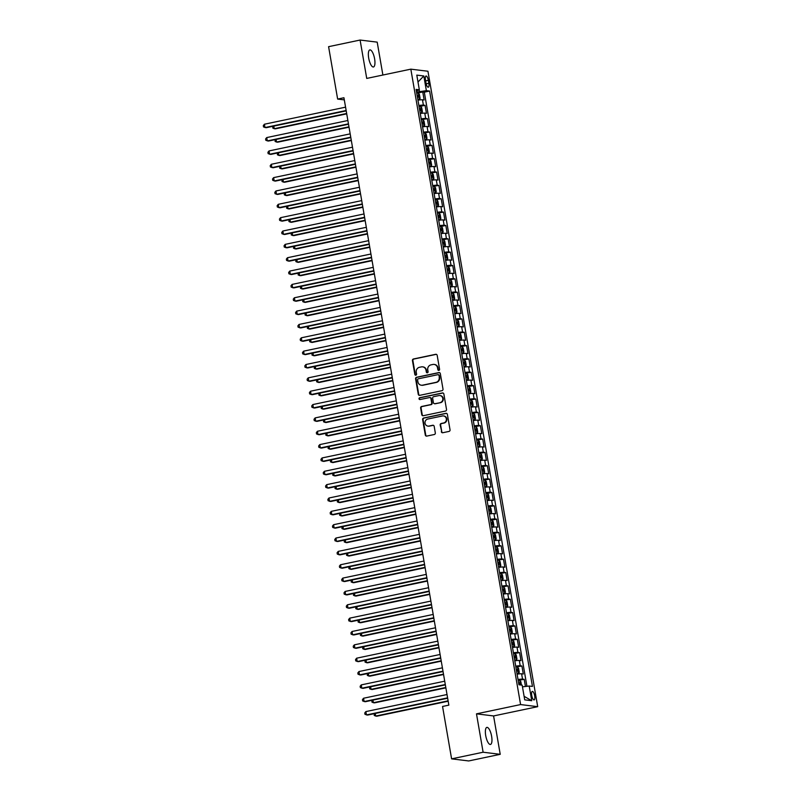 <?xml version="1.0" encoding="UTF-8"?>
<svg xmlns="http://www.w3.org/2000/svg" width="801" height="801" viewBox="0 0 801 801"><rect width="100%" height="100%" fill="white"/><g stroke="black" fill="none" stroke-linecap="round" stroke-linejoin="round"><path stroke-width="1.2" d="M438.868 370.372A0.931 0.881 -83 0 0 439.579 369.271L437.176 355.354A1.342 1.252 -83 0 0 435.714 354.302L413.446 358.988A1.342 1.252 -83 0 0 412.435 360.55L414.838 374.478A0.931 0.881 -83 0 0 415.859 375.208A0.931 0.881 -83 0 0 416.57 374.117L416.26 372.315A4.275 4.025 -83 0 1 419.494 367.289L421.346 366.898A4.275 4.025 -83 0 1 426.032 370.252L426.342 372.054A0.931 0.881 -83 0 0 427.364 372.795A0.931 0.881 -83 0 0 428.074 371.694L427.764 369.892A4.275 4.025 -83 0 1 430.998 364.866L432.85 364.475A4.275 4.025 -83 0 1 437.536 367.839L437.847 369.641A0.931 0.881 -83 0 0 438.868 370.372A0.931 0.881 -83 0 1 438.307 369.692L437.847 369.641M491.624 736.289A8.721 2.844 78.1 0 0 486.878 727.388A8.721 2.844 78.1 0 0 485.706 735.558A8.721 2.844 78.1 0 0 490.462 744.449A8.721 2.844 78.1 0 0 491.624 736.289M374.608 58.813A8.721 2.844 78.1 0 0 369.852 49.922A8.721 2.844 78.1 0 0 368.69 58.093A8.721 2.844 78.1 0 0 373.446 66.984A8.721 2.844 78.1 0 0 374.608 58.813M534.698 695.849A4.355 1.422 78.1 0 0 532.325 691.403A4.355 1.422 78.1 0 0 531.744 695.488A4.355 1.422 78.1 0 0 534.117 699.934A4.355 1.422 78.1 0 0 534.698 695.849M441.321 431.679A1.342 1.252 -83 0 0 442.783 432.73L449.031 431.419A1.342 1.252 -83 0 0 450.042 429.847L447.369 414.377A1.342 1.252 -83 0 0 445.907 413.336L423.639 418.012A1.342 1.252 -83 0 0 422.628 419.584L425.301 435.043A1.342 1.252 -83 0 0 426.763 436.094L434.312 434.512A1.342 1.252 -83 0 0 435.323 432.94L434.172 426.322A1.342 1.252 -83 0 0 432.71 425.271L428.976 426.062A3.574 3.364 -83 0 1 425.001 422.698A3.574 3.364 -83 0 1 427.764 419.053L442.422 415.969A3.574 3.364 -83 0 1 446.387 419.324A3.574 3.364 -83 0 1 443.634 422.978L441.191 423.489A1.342 1.252 -83 0 0 440.18 425.061L441.782 431.729A1.342 1.252 -83 0 0 442.633 432.75M476.485 713.851L483.113 752.229L451.604 758.857L468.715 760.95L500.225 754.322L493.586 715.944L537.701 706.672L520.59 704.57L476.485 713.851L493.586 715.944M382.888 75.034L377.201 42.143L360.1 40.05L366.728 78.428L410.833 69.156L520.59 704.57M360.1 40.05L328.59 46.678L337.642 99.074L344.31 99.885M451.604 758.857L442.553 706.462L448.85 705.13L343.939 97.742L337.642 99.074M441.992 390.668A1.342 1.252 -83 0 0 443.003 389.096L440.33 373.626A1.342 1.252 -83 0 0 438.868 372.585L416.6 377.261A1.342 1.252 -83 0 0 415.589 378.833L418.262 394.292A1.342 1.252 -83 0 0 419.724 395.344L441.992 390.668M443.854 394.002L446.517 409.471A1.342 1.252 -83 0 1 445.506 411.043L423.238 415.719A1.342 1.252 -83 0 1 421.777 414.668L420.635 408.049A1.342 1.252 -83 0 1 421.646 406.487L430.678 404.585A1.342 1.252 -83 0 0 431.689 403.013L430.928 398.628A1.342 1.252 -83 0 0 429.466 397.576L420.064 399.549A0.931 0.881 -83 0 1 419.023 398.668A0.931 0.881 -83 0 1 419.744 397.717L442.392 392.961A1.342 1.252 -83 0 1 443.854 394.002M525.446 686.487L524.214 679.338L518.177 680.349M518.027 679.528A5.447 0.571 -9.8 0 1 522.522 679.128L521.601 673.791L523.293 674.001L521.912 665.991L515.864 667.003M515.724 666.172A5.447 0.571 -9.8 0 1 520.219 665.781L519.298 660.445L520.99 660.655L519.599 652.645L513.561 653.646M513.421 652.825A5.447 0.571 -9.8 0 1 517.917 652.435L516.995 647.098L518.678 647.298L517.296 639.288L511.258 640.299M511.118 639.478A5.447 0.571 -9.8 0 1 515.614 639.088L514.683 633.741L516.375 633.951L514.993 625.941L508.945 626.953M508.805 626.132A5.447 0.571 -9.8 0 1 513.301 625.731L512.38 620.395L514.072 620.605L512.69 612.595L506.643 613.606M506.502 612.775A5.447 0.571 -9.8 0 1 510.998 612.385L510.077 607.048L511.759 607.258L510.377 599.248L504.34 600.249M504.199 599.428A5.447 0.571 -9.8 0 1 508.695 599.038L507.774 593.701L509.456 593.901L508.074 585.891L502.037 586.903M501.887 586.082A5.447 0.571 -9.8 0 1 506.382 585.691L505.461 580.345L507.153 580.555L505.771 572.545L499.724 573.556M499.584 572.735A5.447 0.571 -9.8 0 1 504.079 572.335L503.158 566.998L504.85 567.208L503.459 559.198L497.421 560.209M497.281 559.378A5.447 0.571 -9.8 0 1 501.776 558.988L500.855 553.651L502.537 553.861L501.156 545.851L495.118 546.853M494.978 546.032A5.447 0.571 -9.8 0 1 499.464 545.641L498.542 540.305L500.235 540.505L498.853 532.495L492.805 533.506M492.665 532.685A5.447 0.571 -9.8 0 1 497.161 532.295L496.24 526.948L497.932 527.158L496.54 519.148L492.044 520.099M490.362 519.338A5.447 0.571 -9.8 0 1 494.858 518.938L493.937 513.601L495.619 513.811L494.237 505.801L488.199 506.813M488.059 505.982A5.447 0.571 -9.8 0 1 492.555 505.591L491.624 500.255L493.316 500.465L491.934 492.455L487.429 493.396M485.746 492.635A5.447 0.571 -9.8 0 1 490.242 492.245L489.321 486.908L491.013 487.108L489.631 479.098L483.584 480.109M483.444 479.288A5.447 0.571 -9.8 0 1 487.939 478.898L487.018 473.551L488.7 473.761L487.318 465.751L481.281 466.763M481.141 465.942A5.447 0.571 -9.8 0 1 485.636 465.541L484.715 460.205L486.397 460.415L485.016 452.405L478.978 453.416M478.828 452.585A5.447 0.571 -9.8 0 1 483.323 452.195L482.402 446.858L484.094 447.068L482.713 439.058L476.665 440.059M476.525 439.238A5.447 0.571 -9.8 0 1 481.021 438.848L480.099 433.511L481.791 433.711L480.4 425.701L474.362 426.713M474.222 425.892A5.447 0.571 -9.8 0 1 478.718 425.501L477.796 420.155L479.479 420.365L478.097 412.355L472.059 413.366M471.919 412.545A5.447 0.571 -9.8 0 1 476.415 412.145L475.484 406.808L477.176 407.018L475.794 399.008L469.756 400.019M469.606 399.188A5.447 0.571 -9.8 0 1 474.102 398.798L473.181 393.461L474.873 393.671L473.491 385.661L467.444 386.663M467.303 385.842A5.447 0.571 -9.8 0 1 471.799 385.451L470.878 380.115L472.56 380.315L471.178 372.305L465.141 373.316M465.001 372.495A5.447 0.571 -9.8 0 1 469.496 372.105L468.575 366.758L470.257 366.968L468.875 358.958L462.838 359.969M462.688 359.148A5.447 0.571 -9.8 0 1 467.183 358.748L466.262 353.411L467.954 353.621L466.572 345.611L460.525 346.623M460.385 345.792A5.447 0.571 -9.8 0 1 464.88 345.401L463.959 340.065L465.651 340.275L464.26 332.265L458.222 333.266M458.082 332.445A5.447 0.571 -9.8 0 1 462.577 332.055L461.656 326.718L463.338 326.918L461.957 318.908L455.919 319.919M455.779 319.098A5.447 0.571 -9.8 0 1 460.275 318.708L459.343 313.361L461.036 313.571L459.654 305.561L453.606 306.573M453.466 305.752A5.447 0.571 -9.8 0 1 457.962 305.351L457.041 300.015L458.733 300.225L457.341 292.215L451.303 293.226M451.163 292.395A5.447 0.571 -9.8 0 1 455.659 292.005L454.738 286.668L456.42 286.878L455.038 278.868L449.001 279.869M448.86 279.048A5.447 0.571 -9.8 0 1 453.356 278.658L452.435 273.321L454.117 273.521L452.735 265.511L448.23 266.463M446.547 265.702A5.447 0.571 -9.8 0 1 451.043 265.311L450.122 259.965L451.814 260.175L450.432 252.165L444.385 253.176M444.245 252.355A5.447 0.571 -9.8 0 1 448.74 251.955L447.819 246.618L449.511 246.828L448.119 238.818L442.082 239.829M441.942 238.998A5.447 0.571 -9.8 0 1 446.437 238.608L445.516 233.271L447.198 233.481L445.817 225.471L441.311 226.413M439.639 225.652A5.447 0.571 -9.8 0 1 444.124 225.261L443.203 219.925L444.895 220.125L443.514 212.115L437.466 213.126M437.326 212.305A5.447 0.571 -9.8 0 1 441.822 211.915L440.9 206.568L442.593 206.778L441.201 198.768L435.163 199.779M435.023 198.958A5.447 0.571 -9.8 0 1 439.519 198.558L438.598 193.221L440.28 193.431L438.898 185.421L432.86 186.433M432.72 185.602A5.447 0.571 -9.8 0 1 437.216 185.211L436.285 179.875L437.977 180.085L436.595 172.075L430.558 173.076M430.407 172.255A5.447 0.571 -9.8 0 1 434.903 171.865L433.982 166.528L435.674 166.728L434.292 158.718L428.245 159.729M428.104 158.908A5.447 0.571 -9.8 0 1 432.6 158.518L431.679 153.171L433.361 153.381L431.979 145.371L425.942 146.383M425.802 145.562A5.447 0.571 -9.8 0 1 430.297 145.161L429.376 139.825L431.058 140.035L429.676 132.025L423.639 133.036M423.489 132.205A5.447 0.571 -9.8 0 1 427.984 131.815L427.063 126.478L428.755 126.688L427.374 118.678L421.326 119.679M421.186 118.858A5.447 0.571 -9.8 0 1 425.681 118.468L424.76 113.131L426.452 113.331L425.061 105.321L423.379 105.121A5.447 0.571 170.2 0 0 418.883 105.512M420.215 113.251L421.706 112.941L422.407 111.719L421.706 107.714L420.585 106.303L425.061 105.321M425.471 79.96L425.972 82.903A4.225 1.372 78.1 0 0 428.275 87.209A4.225 1.372 78.1 0 0 428.845 83.254L428.335 80.31A4.225 1.372 78.1 0 0 426.032 76.005A4.225 1.372 78.1 0 0 425.471 79.96M537.701 706.672L427.944 71.249L410.833 69.156M522.462 686.847L529.201 686.026L532.445 686.427L429.606 91.054L426.362 90.653L416.57 92.105M529.201 686.026L531.744 700.715L524.715 699.854L522.172 685.165L518.938 684.765L416.099 89.402L419.334 89.792L416.8 75.114L423.829 75.975L426.362 90.653M526.938 686.307L424.31 92.165L422.758 91.975L424.14 99.985L422.457 99.775A5.447 0.571 170.2 0 0 417.962 100.175M425.681 118.468L427.374 118.678M427.984 131.815L429.676 132.025M430.297 145.161L431.979 145.371M432.6 158.518L434.292 158.718M434.903 171.865L436.595 172.075M437.216 185.211L438.898 185.421M439.519 198.558L441.201 198.768M441.822 211.915L443.514 212.115M444.124 225.261L445.817 225.471M446.437 238.608L448.119 238.818M448.74 251.955L450.432 252.165M451.043 265.311L452.735 265.511M453.356 278.658L455.038 278.868M455.659 292.005L457.341 292.215M457.962 305.351L459.654 305.561M460.275 318.708L461.957 318.908M462.577 332.055L464.26 332.265M464.88 345.401L466.572 345.611M467.183 358.748L468.875 358.958M469.496 372.105L471.178 372.305M471.799 385.451L473.491 385.661M474.102 398.798L475.794 399.008M476.415 412.145L478.097 412.355M478.718 425.501L480.4 425.701M481.021 438.848L482.713 439.058M483.323 452.195L485.016 452.405M485.636 465.541L487.318 465.751M487.939 478.898L489.631 479.098M490.242 492.245L491.934 492.455M492.555 505.591L494.237 505.801M494.858 518.938L496.54 519.148M497.161 532.295L498.853 532.495M499.464 545.641L501.156 545.851M501.776 558.988L503.459 559.198M504.079 572.335L505.771 572.545M506.382 585.691L508.074 585.891M508.695 599.038L510.377 599.248M510.998 612.385L512.69 612.595M513.301 625.731L514.993 625.941M515.614 639.088L517.296 639.288M517.917 652.435L519.599 652.645M520.219 665.781L521.912 665.991M522.522 679.128L524.214 679.338M419.474 91.494L419.193 89.852M483.113 752.229L500.225 754.322M417.912 99.905L419.404 99.594L420.094 98.373L419.404 94.368L418.252 92.916L422.758 91.975M424.31 92.165L429.606 91.054M416.37 90.994L419.334 89.792M424.76 113.131A5.447 0.571 170.2 0 0 420.265 113.522M427.063 126.478A5.447 0.571 170.2 0 0 422.568 126.868M429.376 139.825A5.447 0.571 170.2 0 0 424.88 140.215M431.679 153.171A5.447 0.571 170.2 0 0 427.183 153.572M433.982 166.528A5.447 0.571 170.2 0 0 429.486 166.918M436.285 179.875A5.447 0.571 170.2 0 0 431.799 180.265M438.598 193.221A5.447 0.571 170.2 0 0 434.102 193.612M440.9 206.568A5.447 0.571 170.2 0 0 436.405 206.968M443.203 219.925A5.447 0.571 170.2 0 0 438.708 220.315M445.516 233.271A5.447 0.571 170.2 0 0 441.021 233.662M447.819 246.618A5.447 0.571 170.2 0 0 443.323 247.008M450.122 259.965A5.447 0.571 170.2 0 0 445.626 260.365M452.435 273.321A5.447 0.571 170.2 0 0 447.939 273.712M454.738 286.668A5.447 0.571 170.2 0 0 450.242 287.058M457.041 300.015A5.447 0.571 170.2 0 0 452.545 300.405M459.343 313.361A5.447 0.571 170.2 0 0 454.848 313.762M461.656 326.718A5.447 0.571 170.2 0 0 457.161 327.108M463.959 340.065A5.447 0.571 170.2 0 0 459.464 340.455M466.262 353.411A5.447 0.571 170.2 0 0 461.766 353.802M468.575 366.758A5.447 0.571 170.2 0 0 464.079 367.158M470.878 380.115A5.447 0.571 170.2 0 0 466.382 380.505M473.181 393.461A5.447 0.571 170.2 0 0 468.685 393.852M475.484 406.808A5.447 0.571 170.2 0 0 470.988 407.198M477.796 420.155A5.447 0.571 170.2 0 0 473.301 420.555M480.099 433.511A5.447 0.571 170.2 0 0 475.604 433.902M482.402 446.858A5.447 0.571 170.2 0 0 477.907 447.248M484.715 460.205A5.447 0.571 170.2 0 0 480.22 460.595M487.018 473.551A5.447 0.571 170.2 0 0 482.522 473.952M489.321 486.908A5.447 0.571 170.2 0 0 484.825 487.298M491.624 500.255A5.447 0.571 170.2 0 0 487.138 500.645M493.937 513.601A5.447 0.571 170.2 0 0 489.441 513.992M496.24 526.948A5.447 0.571 170.2 0 0 491.744 527.338M498.542 540.305A5.447 0.571 170.2 0 0 494.047 540.695M500.855 553.651A5.447 0.571 170.2 0 0 496.36 554.042M503.158 566.998A5.447 0.571 170.2 0 0 498.663 567.388M505.461 580.345A5.447 0.571 170.2 0 0 500.965 580.735M507.774 593.701A5.447 0.571 170.2 0 0 503.278 594.092M510.077 607.048A5.447 0.571 170.2 0 0 505.581 607.438M512.38 620.395A5.447 0.571 170.2 0 0 507.884 620.785M514.683 633.741A5.447 0.571 170.2 0 0 510.187 634.132M516.995 647.098A5.447 0.571 170.2 0 0 512.5 647.488M519.298 660.445A5.447 0.571 170.2 0 0 514.803 660.835M521.601 673.791A5.447 0.571 170.2 0 0 517.106 674.182M417.992 82.012L423.829 75.975M531.744 700.715L524.094 696.309M438.307 369.692L437.997 367.889A4.275 4.025 -83 0 0 434.332 364.455M422.818 366.878A4.275 4.025 -83 0 1 426.492 370.312L426.803 372.115A0.931 0.881 -83 0 0 427.334 372.795M436.325 354.332A1.342 1.252 -83 0 0 436.175 354.362L413.907 359.038A1.342 1.252 -83 0 0 412.895 360.61L415.298 374.538A0.931 0.881 -83 0 0 415.829 375.218M439.489 372.615A1.342 1.252 -83 0 0 439.328 372.635L417.061 377.321A1.342 1.252 -83 0 0 416.049 378.893L418.723 394.352A1.342 1.252 -83 0 0 419.564 395.364M438.848 375.439A0.931 0.881 -83 0 0 437.827 374.698L418.282 378.813A0.931 0.881 -83 0 0 417.571 379.914L417.902 381.807A4.275 4.025 -83 0 0 422.578 385.171L435.944 382.357A4.275 4.025 -83 0 0 439.178 377.341L439.308 375.489A0.931 0.881 -83 0 0 438.558 374.748L438.097 374.688M421.566 385.251A4.275 4.025 -83 0 0 423.048 385.231L422.578 385.171M439.308 375.489L439.639 377.391A4.275 4.025 -83 0 1 436.405 382.417L423.048 385.231M430.087 397.606A1.342 1.252 -83 0 1 431.389 398.678L432.15 403.073A1.342 1.252 -83 0 1 431.138 404.645L422.107 406.538A1.342 1.252 -83 0 0 421.096 408.11L422.237 414.728A1.342 1.252 -83 0 0 423.088 415.739M443.003 392.991A1.342 1.252 -83 0 0 442.853 393.011L420.215 397.777A0.931 0.881 -83 0 0 420.024 399.559M440.049 402.613A3.574 3.364 -83 0 0 439.879 395.554A3.574 3.364 -83 0 0 438.838 395.604L433.671 396.685A1.342 1.252 -83 0 0 432.66 398.257L433.421 402.653A1.342 1.252 -83 0 0 434.883 403.704L440.51 402.673A3.574 3.364 -83 0 0 440.109 395.594M434.733 403.724A1.342 1.252 -83 0 0 435.344 403.754L434.883 403.704M440.51 402.673L435.344 403.754M443.694 415.959A3.574 3.364 -83 0 1 444.094 423.028L441.651 423.549A1.342 1.252 -83 0 0 440.64 425.121L441.782 431.729M428.165 426.122A3.574 3.364 -83 0 0 429.436 426.112L428.976 426.062M433.331 425.311A1.342 1.252 -83 0 0 433.171 425.331L429.436 426.112M446.527 413.366A1.342 1.252 -83 0 0 446.367 413.386L424.099 418.072A1.342 1.252 -83 0 0 423.088 419.644L425.762 435.103A1.342 1.252 -83 0 0 426.603 436.114M418.252 92.916L416.72 92.986M418.282 92.956L419.424 99.564L417.872 99.654M273.792 126.097L274.242 128.701L275.394 128.841L346.723 113.842M417.431 97.121L418.462 97.041L418.182 95.439L417.161 95.519M272.921 126.288L272.781 128.09L274.242 128.701L346.653 113.472M346.142 110.508L264.991 127.569L264.42 124.225L345.561 107.164M346.202 110.878L266.152 127.709L263.529 126.948L263.299 125.617L264.42 124.225M421.726 112.911L420.585 106.303L419.023 106.333M421.706 112.941L420.175 113.011M276.095 139.454L276.545 142.047L277.707 142.188L349.026 127.199M419.734 110.468L420.765 110.398L420.495 108.796L419.464 108.866M275.224 139.634L275.083 141.437L276.545 142.047L348.966 126.818M422.527 126.598L424.009 126.288L422.487 126.358M424.009 126.288L424.71 125.066L424.019 121.061L422.858 119.609M278.408 152.801L278.848 155.404L280.01 155.544L351.329 140.545M422.047 123.825L423.078 123.744L422.798 122.142L421.767 122.223M277.536 152.981L277.386 154.783L278.848 155.404L351.269 140.175M424.83 139.955L426.322 139.634L424.79 139.704M425.201 132.996L426.332 139.604L427.013 138.413L426.322 134.408L425.171 132.966M280.71 166.147L281.161 168.751L282.312 168.891L353.641 153.892M424.35 137.171L425.381 137.091L425.101 135.489L424.069 135.569M279.839 166.328L279.689 168.13L281.161 168.751L353.571 153.522M427.133 153.301L428.625 152.991L427.093 153.051M428.645 152.961L429.316 151.769L428.625 147.764L427.474 146.313L428.625 152.991M283.013 179.494L283.464 182.097L284.625 182.238L355.944 167.239M426.653 150.518L427.684 150.438L427.404 148.836L426.382 148.916M282.142 179.684L282.002 181.487L283.464 182.097L355.874 166.868M348.445 123.855L267.294 140.916L266.723 137.582L347.874 120.51M348.515 124.225L268.455 141.056L265.832 140.305L265.602 138.963L266.723 137.582M350.758 137.201L269.607 154.263L269.026 150.928L350.177 133.867M350.818 137.572L270.758 154.403L268.145 153.652L267.904 152.32L269.026 150.928M353.061 150.548L271.909 167.619L271.339 164.275L352.48 147.214M353.121 150.918L273.071 167.759L270.448 166.998L270.217 165.667L271.339 164.275M355.364 163.905L274.212 180.966L273.642 177.622L354.793 160.56M355.434 164.275L275.374 181.106L272.751 180.345L272.52 179.013L273.642 177.622M429.446 166.648L430.928 166.338L429.396 166.408M430.928 166.338L431.629 165.116L430.938 161.111L429.777 159.659M285.326 192.851L285.767 195.444L286.928 195.584L358.247 180.595M428.966 163.865L429.987 163.794L429.716 162.192L428.685 162.263M284.455 193.031L284.305 194.833L285.767 195.444L358.187 180.215M357.677 177.251L276.525 194.313L275.945 190.978L357.096 173.907M357.737 177.622L277.677 194.453L275.053 193.702L274.823 192.36L275.945 190.978M431.749 179.995L433.241 179.684L431.709 179.754M432.109 173.046L433.251 179.654L433.932 178.463L433.241 174.458L432.079 173.006M287.629 206.197L288.08 208.801L289.231 208.941L360.55 193.942M431.268 177.221L432.3 177.141L432.019 175.539L430.988 175.619M286.758 206.378L286.608 208.18L288.08 208.801L360.49 193.572M359.979 190.598L278.828 207.659L278.247 204.325L359.399 187.264M360.039 190.968L279.98 207.799L277.366 207.048L277.136 205.717L278.247 204.325M434.052 193.351L435.544 193.031L434.012 193.101M435.544 193.031L436.235 191.809L435.544 187.804L434.392 186.363M289.932 219.544L290.383 222.147L291.534 222.288L362.863 207.289M433.571 190.568L434.603 190.488L434.322 188.886L433.301 188.966M289.061 219.724L288.921 221.527L290.383 222.147L362.793 206.918M362.282 203.945L281.131 221.016L280.56 217.672L361.712 200.61M362.352 204.315L282.292 221.156L279.669 220.395L279.439 219.063L280.56 217.672M436.365 206.698L437.847 206.388L436.315 206.448M437.847 206.388L438.548 205.166L437.847 201.161L436.695 199.709M292.235 232.891L292.685 235.494L293.847 235.634L365.166 220.635M435.884 203.915L436.905 203.834L436.635 202.232L435.604 202.313M291.374 233.081L291.224 234.883L292.685 235.494L365.106 220.265M364.585 217.301L283.444 234.363L282.863 231.018L364.014 213.957M364.655 217.672L284.595 234.503L281.972 233.742L281.742 232.41L282.863 231.018M438.668 220.045L440.149 219.734L438.628 219.804M439.028 213.096L440.17 219.704L440.85 218.513L440.16 214.508L438.998 213.056M294.548 246.247L294.998 248.841L296.15 248.981L367.469 233.992M438.187 217.261L439.218 217.191L438.938 215.589L437.907 215.659M293.677 246.428L293.526 248.23L294.998 248.841L367.409 233.612M366.898 230.648L285.747 247.709L285.166 244.375L366.317 227.304M366.958 231.018L286.898 247.849L284.285 247.098L284.055 245.757L285.166 244.375M440.971 233.391L442.462 233.081L443.153 231.859L442.462 227.854L441.311 226.403L439.779 226.473M442.462 233.081L440.93 233.151M296.851 259.594L297.301 262.197L298.453 262.338L369.782 247.339M440.49 230.618L441.521 230.538L441.241 228.936L440.21 229.016M295.98 259.774L295.839 261.577L297.301 262.197L369.712 246.968M369.201 243.995L288.05 261.056L287.479 257.722L368.62 240.66M369.261 244.365L289.211 261.196L286.588 260.445L286.358 259.113L287.479 257.722M443.273 246.748L444.765 246.428L443.233 246.498M444.765 246.428L445.456 245.206L444.765 241.201L443.614 239.759M299.153 272.941L299.604 275.544L300.765 275.684L372.085 260.685M442.793 243.965L443.824 243.884L443.554 242.282L442.522 242.363M298.282 273.121L298.142 274.923L299.604 275.544L372.024 260.315M371.504 257.341L290.352 274.413L289.782 271.068L370.933 254.007M371.574 257.712L291.514 274.553L288.891 273.792L288.66 272.46L289.782 271.068M445.586 260.095L447.068 259.784L445.536 259.844M447.068 259.784L447.769 258.563L447.078 254.558L445.917 253.106M301.466 286.287L301.907 288.891L303.068 289.031L374.387 274.032M445.106 257.311L446.127 257.231L445.857 255.629L444.825 255.709M300.595 286.478L300.445 288.28L301.907 288.891L374.327 273.662M373.817 270.698L292.665 287.759L292.085 284.415L373.236 267.354M373.877 271.068L293.817 287.899L291.194 287.138L290.963 285.807L292.085 284.415M447.889 273.441L449.381 273.131L450.072 271.909L449.381 267.904L448.22 266.453L446.698 266.523M449.381 273.131L447.849 273.201M303.769 299.644L304.22 302.237L305.371 302.377L376.7 287.389M447.409 270.658L448.44 270.588L448.16 268.986L447.128 269.056M302.898 299.824L302.748 301.627L304.22 302.237L376.63 287.008M376.12 284.045L294.968 301.106L294.388 297.772L375.539 280.7M376.18 284.415L296.12 301.246L293.506 300.495L293.276 299.153L294.388 297.772M450.192 286.788L451.684 286.478L450.152 286.548M451.684 286.478L452.375 285.256L451.684 281.251L450.532 279.799M306.072 312.991L306.523 315.594L307.674 315.734L379.003 300.735M449.711 284.015L450.743 283.934L450.462 282.332L449.441 282.413M305.201 313.171L305.061 314.973L306.523 315.594L378.933 300.365M378.422 297.391L297.271 314.453L296.7 311.118L377.852 294.057M378.493 297.762L298.433 314.593L295.809 313.842L295.579 312.51L296.7 311.118M452.505 300.145L453.987 299.824L452.455 299.894M454.007 299.794L454.688 298.603L453.997 294.598L452.865 293.186L453.987 299.824M308.375 326.337L308.826 328.941L309.987 329.081L381.306 314.082M452.024 297.361L453.046 297.281L452.775 295.679L451.744 295.759M307.514 326.518L307.364 328.32L308.826 328.941L381.246 313.712M380.725 310.738L299.584 327.809L299.003 324.465L380.155 307.404M380.795 311.108L300.735 327.949L298.112 327.188L297.882 325.857L299.003 324.465M454.808 313.491L456.3 313.181L454.768 313.241M456.31 313.151L456.991 311.959L456.3 307.954L455.168 306.543L456.3 313.181M310.688 339.684L311.138 342.287L312.29 342.428L383.609 327.429M454.327 310.708L455.358 310.628L455.078 309.026L454.047 309.106M309.817 339.874L309.667 341.677L311.138 342.287L383.549 327.058M383.038 324.085L301.887 341.156L301.306 337.812L382.457 320.75M383.098 324.465L303.038 341.296L300.425 340.535L300.195 339.203L301.306 337.812M457.111 326.838L458.603 326.528L457.071 326.598M457.481 319.889L458.623 326.498L459.293 325.306L458.603 321.301L457.451 319.849M312.991 353.041L313.441 355.634L314.593 355.774L385.922 340.785M456.63 324.055L457.661 323.984L457.381 322.382L456.36 322.453M312.12 353.221L311.979 355.023L313.441 355.634L385.852 340.405M385.341 337.441L304.19 354.503L303.619 351.168L384.76 334.097M385.401 337.812L305.351 354.643L302.728 353.892L302.498 352.55L303.619 351.168M459.414 340.185L460.905 339.874L459.373 339.944M460.925 339.844L461.596 338.653L460.905 334.648L459.754 333.196L460.905 339.874M315.294 366.387L315.744 368.991L316.906 369.131L388.225 354.132M458.933 337.411L459.964 337.331L459.694 335.729L458.663 335.809M314.423 366.568L314.282 368.37L315.744 368.991L388.165 353.762M387.644 350.788L306.493 367.849L305.922 364.515L387.073 347.454M387.714 351.158L307.654 367.989L305.031 367.238L304.801 365.907L305.922 364.515M461.726 353.541L463.208 353.221L461.686 353.291M463.208 353.221L463.909 351.999L463.218 347.994L462.057 346.553M317.607 379.734L318.047 382.337L319.209 382.477L390.528 367.479M461.246 350.758L462.267 350.678L461.997 349.076L460.965 349.156M316.735 379.914L316.585 381.717L318.047 382.337L390.467 367.108M389.957 364.135L308.806 381.206L308.225 377.862L389.376 360.8M390.017 364.505L309.957 381.346L307.334 380.585L307.103 379.253L308.225 377.862M464.029 366.888L465.521 366.578L463.989 366.638M464.39 359.939L465.531 366.548L466.212 365.356L465.521 361.351L464.37 359.899M319.909 393.081L320.36 395.684L321.511 395.824L392.84 380.825M463.549 364.105L464.58 364.024L464.3 362.422L463.268 362.503M319.038 393.271L318.888 395.073L320.36 395.684L392.77 380.455M392.26 377.481L311.108 394.553L310.528 391.208L391.679 374.147M392.32 377.862L312.27 394.693L309.647 393.932L309.416 392.6L310.528 391.208M466.332 380.235L467.824 379.924L466.292 379.994M467.844 379.894L468.515 378.703L467.824 374.698L466.673 373.246L467.824 379.924M322.212 406.437L322.663 409.031L323.814 409.171L395.143 394.182M465.852 377.451L466.883 377.381L466.603 375.779L465.581 375.849M321.341 406.618L321.201 408.42L322.663 409.031L395.073 393.802M394.563 390.838L313.411 407.899L312.841 404.565L393.992 387.494M394.633 391.208L314.573 408.039L311.949 407.288L311.719 405.947L312.841 404.565M468.645 393.581L470.127 393.271L468.595 393.341M470.127 393.271L470.828 392.049L470.137 388.044L468.975 386.593M324.515 419.784L324.966 422.377L326.127 422.527L397.446 407.529M468.164 390.808L469.186 390.728L468.915 389.126L467.884 389.206M323.654 419.964L323.504 421.767L324.966 422.377L397.386 407.158M396.865 404.185L315.724 421.246L315.143 417.912L396.295 400.85M396.936 404.555L316.876 421.386L314.252 420.635L314.022 419.303L315.143 417.912M470.948 406.938L472.44 406.618L470.908 406.688M471.308 399.979L472.45 406.588L473.131 405.396L472.44 401.391L471.278 399.949M326.828 433.131L327.279 435.734L328.43 435.874L399.749 420.875M470.467 404.155L471.499 404.074L471.218 402.472L470.187 402.553M325.957 433.311L325.807 435.113L327.279 435.734L399.689 420.505M399.178 417.531L318.027 434.603L317.446 431.258L398.598 414.197M399.238 417.902L319.178 434.743L316.565 433.982L316.335 432.65L317.446 431.258M473.251 420.285L474.743 419.974L473.211 420.034M474.743 419.974L475.434 418.753L474.743 414.748L473.591 413.296M329.131 446.477L329.581 449.081L330.733 449.221L402.062 434.222M472.77 417.501L473.802 417.421L473.521 415.819L472.5 415.899M328.26 446.668L328.12 448.47L329.581 449.081L401.992 433.852M401.481 430.878L320.33 447.949L319.759 444.605L400.911 427.544M401.541 431.258L321.491 448.089L318.868 447.328L318.638 445.997L319.759 444.605M475.554 433.631L477.046 433.321L475.514 433.391M477.046 433.321L477.746 432.099L477.046 428.094L475.894 426.643M331.434 459.834L331.884 462.427L333.046 462.567L404.365 447.579M475.083 430.848L476.104 430.778L475.834 429.176L474.803 429.246M330.573 460.014L330.423 461.817L331.884 462.427L404.305 447.198M477.867 446.978L479.348 446.668L477.827 446.738M478.227 440.029L479.368 446.638L480.049 445.446L479.358 441.441L478.197 439.989M333.747 473.181L334.187 475.774L335.349 475.924L406.668 460.925M477.386 444.205L478.417 444.124L478.137 442.522L477.106 442.603M332.876 473.361L332.725 475.163L334.187 475.774L406.608 460.555M480.169 460.335L481.661 460.014L480.129 460.084M481.661 460.014L482.352 458.793L481.661 454.788L480.51 453.346M336.05 486.527L336.5 489.131L337.652 489.271L408.981 474.272M479.689 457.551L480.72 457.471L480.44 455.869L479.409 455.949M335.178 486.708L335.038 488.51L336.5 489.131L408.91 473.902M403.784 444.235L322.643 461.296L322.062 457.962L403.213 440.89M403.854 444.605L323.794 461.436L321.171 460.685L320.941 459.343L322.062 457.962M406.097 457.581L324.946 474.643L324.365 471.308L405.516 454.247M406.157 457.952L326.097 474.783L323.484 474.032L323.244 472.7L324.365 471.308M408.4 470.928L327.249 487.999L326.678 484.655L407.819 467.594M408.46 471.298L328.41 488.139L325.787 487.378L325.556 486.047L326.678 484.655M482.472 473.681L483.964 473.371L482.432 473.431M483.964 473.371L484.655 472.149L483.964 468.144L482.813 466.693M338.352 499.874L338.803 502.477L339.964 502.617L411.283 487.619M481.992 470.898L483.023 470.818L482.743 469.216L481.721 469.296M337.481 500.064L337.341 501.867L338.803 502.477L411.213 487.248M410.703 484.275L329.551 501.346L328.981 498.002L410.132 480.94M410.773 484.655L330.713 501.486L328.09 500.725L327.859 499.393L328.981 498.002M484.785 487.028L486.267 486.718L484.735 486.788M486.267 486.718L486.968 485.496L486.277 481.491L485.116 480.039M340.665 513.231L341.106 515.824L342.267 515.964L413.586 500.965M484.305 484.245L485.326 484.174L485.056 482.572L484.024 482.643M339.794 513.411L339.644 515.213L341.106 515.824L413.526 500.595M413.016 497.631L331.864 514.693L331.284 511.358L412.435 494.287M413.076 498.002L333.016 514.833L330.392 514.082L330.162 512.74L331.284 511.358M487.088 500.375L488.58 500.064L489.271 498.843L488.58 494.838L487.419 493.386L485.897 493.456M488.58 500.064L487.048 500.134M342.968 526.577L343.419 529.171L344.57 529.321L415.889 514.322M486.607 497.601L487.639 497.521L487.358 495.919L486.327 495.999M342.097 526.758L341.947 528.56L343.419 529.171L415.829 513.952M415.319 510.978L334.167 528.039L333.586 524.705L414.738 507.644M415.379 511.348L335.319 528.179L332.705 527.428L332.475 526.097L333.586 524.705M489.391 513.731L490.883 513.411L489.351 513.481M490.883 513.411L491.574 512.189L490.883 508.184L489.731 506.743M345.271 539.924L345.722 542.527L346.873 542.667L418.202 527.669M488.91 510.948L489.942 510.868L489.661 509.266L488.64 509.346M344.4 540.104L344.26 541.907L345.722 542.527L418.132 527.298M417.621 524.325L336.47 541.396L335.899 538.052L417.051 520.99M417.691 524.695L337.632 541.536L335.008 540.775L334.778 539.443L335.899 538.052M491.704 527.078L493.186 526.768L493.887 525.546L493.186 521.541L492.034 520.089L490.502 520.159M493.186 526.768L491.654 526.828M347.574 553.271L348.024 555.874L349.186 556.014L420.505 541.015M491.223 524.295L492.245 524.214L491.974 522.612L490.943 522.693M346.713 553.461L346.563 555.263L348.024 555.874L420.445 540.645M419.924 537.671L338.783 554.743L338.202 551.398L419.354 534.337M419.994 538.052L339.934 554.883L337.311 554.122L337.081 552.79L338.202 551.398M494.007 540.425L495.489 540.114L493.967 540.184M495.509 540.084L496.189 538.893L495.499 534.888L494.367 533.476L495.489 540.114M349.887 566.627L350.337 569.221L351.489 569.361L422.808 554.362M493.526 537.641L494.557 537.571L494.277 535.969L493.246 536.039M349.016 566.808L348.866 568.61L350.337 569.221L422.748 553.992M422.237 551.028L341.086 568.089L340.505 564.755L421.656 547.684M422.297 551.398L342.237 568.229L339.624 567.478L339.394 566.137L340.505 564.755M496.31 553.771L497.801 553.461L496.27 553.531M496.68 546.823L497.821 553.431L498.492 552.239L497.801 548.234L496.65 546.783M352.19 579.974L352.64 582.567L353.792 582.717L425.121 567.719M495.829 550.998L496.86 550.918L496.58 549.316L495.549 549.396M351.319 580.154L351.178 581.957L352.64 582.567L425.051 567.348M424.54 564.375L343.389 581.436L342.818 578.102L423.959 561.04M424.6 564.745L344.55 581.576L341.927 580.825L341.697 579.493L342.818 578.102M498.612 567.128L500.104 566.808L498.572 566.878M500.124 566.778L500.795 565.586L500.104 561.581L498.953 560.139L500.104 566.808M354.493 593.321L354.943 595.924L356.105 596.064L427.424 581.065M498.132 564.345L499.163 564.264L498.893 562.662L497.862 562.743M353.621 593.501L353.481 595.303L354.943 595.924L427.364 580.695M426.843 577.721L345.692 594.783L345.121 591.448L426.272 574.387M426.913 578.092L346.853 594.933L344.23 594.172L343.999 592.84L345.121 591.448M500.925 580.475L502.407 580.164L500.875 580.224M502.427 580.124L503.108 578.943L502.417 574.938L501.286 573.526L502.407 580.164M356.805 606.667L357.246 609.271L358.407 609.411L429.726 594.412M500.445 577.691L501.466 577.611L501.196 576.009L500.164 576.089M355.934 606.858L355.784 608.66L357.246 609.271L429.666 594.042M429.156 591.068L348.004 608.139L347.424 604.795L428.575 587.734M429.216 591.448L349.156 608.279L346.533 607.518L346.302 606.187L347.424 604.795M503.228 593.821L504.72 593.511L503.188 593.581M503.589 586.873L504.73 593.481L505.411 592.289L504.72 588.284L503.559 586.833M359.108 620.024L359.559 622.617L360.71 622.757L432.039 607.759M502.748 591.038L503.779 590.968L503.499 589.366L502.467 589.436M358.237 620.204L358.087 622.007L359.559 622.617L431.969 607.388M431.459 604.425L350.307 621.486L349.727 618.152L430.878 601.08M431.519 604.795L351.459 621.626L348.846 620.875L348.615 619.533L349.727 618.152M505.531 607.168L507.023 606.858L505.491 606.928M507.043 606.828L507.714 605.636L507.023 601.631L505.872 600.179L507.023 606.858M361.411 633.371L361.862 635.964L363.013 636.114L434.342 621.115M505.051 604.395L506.082 604.314L505.801 602.712L504.78 602.793M360.54 633.551L360.4 635.353L361.862 635.964L434.272 620.745M433.762 617.771L352.61 634.833L352.04 631.498L433.191 614.437M433.832 618.142L353.772 634.973L351.148 634.222L350.918 632.89L352.04 631.498M507.844 620.525L509.326 620.204L507.794 620.274M509.326 620.204L510.027 618.983L509.336 614.978L508.174 613.536M363.714 646.717L364.165 649.321L365.326 649.461L436.645 634.462M507.363 617.741L508.385 617.661L508.114 616.059L507.083 616.139M362.853 646.898L362.703 648.7L364.165 649.321L436.585 634.092M436.064 631.118L354.923 648.179L354.342 644.845L435.494 627.784M436.134 631.488L356.075 648.329L353.451 647.568L353.221 646.237L354.342 644.845M510.147 633.871L511.639 633.561L510.107 633.621M510.507 626.923L511.649 633.521L512.33 632.339L511.639 628.334L510.477 626.883M366.027 660.064L366.478 662.667L367.629 662.807L438.948 647.809M509.666 631.088L510.698 631.008L510.417 629.406L509.386 629.486M365.156 660.254L365.006 662.057L366.478 662.667L438.888 647.438M438.377 644.465L357.226 661.536L356.645 658.192L437.797 641.13M438.437 644.845L358.377 661.676L355.764 660.915L355.534 659.583L356.645 658.192M512.45 647.218L513.942 646.908L512.41 646.978M513.942 646.908L514.632 645.686L513.942 641.681L512.79 640.229M368.33 673.421L368.78 676.014L369.932 676.154L441.261 661.155M511.969 644.435L513 644.354L512.72 642.762L511.699 642.833M367.459 673.601L367.319 675.403L368.78 676.014L441.191 660.785M440.68 657.821L359.529 674.883L358.958 671.548L440.099 654.477M440.74 658.192L360.69 675.023L358.067 674.272L357.837 672.93L358.958 671.548M514.753 660.565L516.245 660.254L514.713 660.324M516.245 660.254L516.935 659.033L516.245 655.028L515.093 653.576M370.633 686.767L371.083 689.361L372.245 689.511L443.564 674.512M514.272 657.791L515.303 657.711L515.033 656.109L514.002 656.189M369.762 686.948L369.621 688.75L371.083 689.361L443.504 674.142M442.983 671.168L361.832 688.229L361.261 684.895L442.412 667.834M443.053 671.538L362.993 688.369L360.37 687.618L360.14 686.287L361.261 684.895M517.066 673.921L518.547 673.601L517.025 673.671M517.426 666.963L518.567 673.571L519.248 672.379L518.557 668.374L517.396 666.933M372.946 700.114L373.386 702.717L374.548 702.857L445.867 687.859M516.585 671.138L517.606 671.058L517.336 669.456L516.305 669.536M372.075 700.294L371.924 702.097L373.386 702.717L445.807 687.488M445.296 684.515L364.145 701.576L363.564 698.242L444.715 681.18M445.356 684.885L365.296 701.726L362.673 700.965L362.442 699.633L363.564 698.242M521.441 685.075L520.86 681.731L519.709 680.279M375.248 713.461L375.699 716.064L376.85 716.204L448.18 701.205M518.888 684.485L519.919 684.404L519.639 682.802L518.607 682.883M374.377 713.651L374.227 715.453L375.699 716.064L448.109 700.835M447.599 697.861L366.447 714.933L365.867 711.588L447.018 694.527M447.659 698.242L367.609 715.073L364.986 714.312L364.755 712.98L365.867 711.588M423.379 105.121L422.457 99.775M425.631 80.881L428.335 80.31M426.172 83.815L428.845 83.254M417.181 95.649L418.182 95.439M419.484 109.006L420.495 108.796M424.029 126.258L422.888 119.649M421.787 122.353L422.798 122.142M424.099 135.699L425.101 135.489M426.402 149.046L427.404 148.836M430.948 166.308L429.807 159.699M428.705 162.403L429.716 162.192M431.018 175.749L432.019 175.539M435.564 193.001L434.422 186.393M433.321 189.096L434.322 188.886M437.867 206.358L436.725 199.749M435.624 202.443L436.635 202.232M437.927 215.799L438.938 215.589M442.482 233.051L441.341 226.443M440.24 229.146L441.241 228.936M444.785 246.398L443.644 239.789M442.542 242.493L443.554 242.282M447.088 259.754L445.947 253.146M444.845 255.839L445.857 255.629M449.391 273.101L448.25 266.493M447.158 269.196L448.16 268.986M451.704 286.448L450.562 279.839M449.461 282.543L450.462 282.332M451.764 295.889L452.775 295.679M454.077 309.236L455.078 309.026M456.38 322.593L457.381 322.382M458.683 335.939L459.694 335.729M463.228 353.191L462.087 346.583M460.986 349.286L461.997 349.076M463.298 362.633L464.3 362.422M465.601 375.989L466.603 375.779M470.147 393.241L469.006 386.633M467.904 389.336L468.915 389.126M470.217 402.683L471.218 402.472M474.763 419.944L473.621 413.336M472.52 416.029L473.521 415.819M477.066 433.291L475.924 426.683M474.823 429.386L475.834 429.176M477.126 442.733L478.137 442.522M481.681 459.984L480.54 453.376M479.439 456.079L480.44 455.869M483.984 473.341L482.843 466.733M481.741 469.426L482.743 469.216M486.287 486.688L485.146 480.079M484.044 482.783L485.056 482.572M488.59 500.034L487.449 493.426M486.357 496.129L487.358 495.919M490.903 513.381L489.761 506.773M488.66 509.476L489.661 509.266M493.206 526.738L492.064 520.129M490.963 522.823L491.974 522.612M493.266 536.179L494.277 535.969M495.579 549.526L496.58 549.316M497.882 562.873L498.893 562.662M500.184 576.219L501.196 576.009M502.497 589.576L503.499 589.366M504.8 602.923L505.801 602.712M509.346 620.174L508.204 613.566M507.103 616.269L508.114 616.059M509.416 629.616L510.417 629.406M513.962 646.878L512.82 640.269M511.719 642.973L512.72 642.762M516.265 660.224L515.123 653.616M514.022 656.319L515.033 656.109M516.325 669.666L517.336 669.456M520.54 684.965L519.729 680.319M518.637 683.013L519.639 682.802"/></g></svg>
